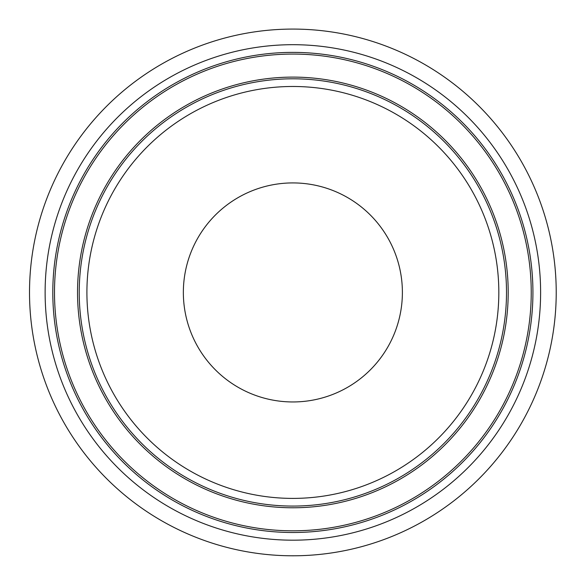 <?xml version="1.0" encoding="UTF-8"?>
<svg xmlns="http://www.w3.org/2000/svg" width="585" height="585" viewBox="0 0 585 585"><rect width="100%" height="100%" fill="white"/><g stroke="black" fill="none" stroke-linecap="round" stroke-linejoin="round"><path stroke-width="0.88" d="M536.174 393.222A263.36 263.36 0 0 1 83.933 452.761A263.36 263.36 0 0 1 258.49 31.334A263.36 263.36 0 0 1 536.174 393.222M191.69 250.526A109.512 109.512 0 0 0 250.958 393.617A109.512 109.512 0 0 0 394.049 334.349A109.512 109.512 0 0 0 334.781 191.258A109.512 109.512 0 0 0 191.69 250.526M521.754 387.248A247.74 247.74 0 0 1 96.32 443.254A247.74 247.74 0 0 1 260.53 46.815A247.74 247.74 0 0 1 521.754 387.248M483.151 371.256A205.964 205.964 0 0 1 129.468 417.822A205.964 205.964 0 0 1 265.985 88.24A205.964 205.964 0 0 1 483.151 371.256M490.245 374.195A213.642 213.642 0 0 1 123.376 422.494A213.642 213.642 0 0 1 264.983 80.628A213.642 213.642 0 0 1 490.245 374.195M514.654 384.308A240.062 240.062 0 0 1 102.412 438.582A240.062 240.062 0 0 1 261.532 54.434A240.062 240.062 0 0 1 514.654 384.308M513.096 383.658A238.373 238.373 0 0 1 103.757 437.551A238.373 238.373 0 0 1 261.751 56.109A238.373 238.373 0 0 1 513.096 383.658M491.809 374.846A215.331 215.331 0 0 1 122.031 423.525A215.331 215.331 0 0 1 264.764 78.953A215.331 215.331 0 0 1 491.809 374.846"/></g></svg>
